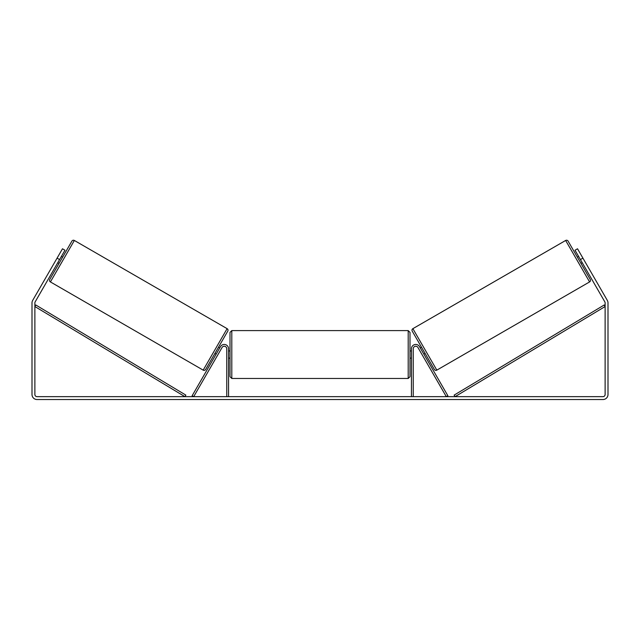 <?xml version="1.0" encoding="UTF-8"?>
<svg xmlns="http://www.w3.org/2000/svg" width="640" height="640" viewBox="0 0 640 640"><rect width="100%" height="100%" fill="white"/><g stroke="black" fill="none" stroke-linecap="round" stroke-linejoin="round"><path stroke-width="0.96" d="M228.56 396.656L228.56 348.776A4.32 4.32 0 0 0 220.496 346.616L192.128 395.752L193.688 396.656L222.056 347.512A2.52 2.52 0 0 1 226.76 348.776L226.76 396.656M413.24 396.656L413.24 348.776A2.52 2.52 0 0 1 417.944 347.512L446.312 396.656L447.872 395.752L419.504 346.616A4.32 4.32 0 0 0 411.44 348.776L411.44 396.656M565.648 240.464A1.8 1.8 0 0 1 568.104 241.128L590.248 279.472A1.8 1.8 0 0 1 589.584 281.928L436.824 370.128A1.8 1.8 0 0 1 434.36 369.472L412.224 331.128A1.8 1.8 0 0 1 412.88 328.664L565.648 240.464L589.584 281.928M577.376 257.184L578.624 256.464M580.976 263.416L582.224 262.696M420.248 347.904L421.488 347.184M423.848 354.136L425.088 353.416M420.76 348.792L423.328 353.248M579.136 257.352L581.712 261.808M59.576 259.576L57.08 258.136L62.48 248.784L64.976 250.224L35.168 301.856A2.16 2.16 0 0 0 34.88 302.936L34.88 394.496A2.16 2.16 0 0 0 37.04 396.656L602.96 396.656A2.16 2.16 0 0 0 605.12 394.496L605.12 302.936A2.16 2.16 0 0 0 604.832 301.856L575.024 250.224L577.52 248.784L582.92 258.136L580.424 259.576M57.08 258.136L32.672 300.416A5.04 5.04 0 0 0 32 302.936L32 394.496A5.04 5.04 0 0 0 37.04 399.536L602.96 399.536A5.04 5.04 0 0 0 608 394.496L608 302.936A5.04 5.04 0 0 0 607.328 300.416L582.92 258.136M203.176 370.128L227.12 328.664L74.352 240.464A1.8 1.8 0 0 0 71.896 241.128L49.752 279.472A1.8 1.8 0 0 0 50.416 281.928L203.176 370.128A1.8 1.8 0 0 0 205.64 369.472L227.776 331.128L205.64 369.472M227.12 328.664A1.8 1.8 0 0 1 227.776 331.128M62.624 257.184L61.376 256.464M60.864 257.352L58.288 261.808M59.024 263.416L57.776 262.696M219.752 347.904L218.512 347.184M216.152 354.136L214.912 353.416M219.24 348.792L216.672 353.248M230 354.536L230 332.392L231.8 330.592L231.8 378.472L230 376.672L230 354.536M410 332.392L410 376.672L408.2 378.472L408.2 330.592L410 332.392M228.56 351.96L228.56 357.104M411.44 357.104L411.44 351.96M34.88 306.536L184.928 396.656L185.856 395.112L35.808 304.992L34.88 306.536M605.12 306.536L455.072 396.656L454.144 395.112L604.192 304.992L605.12 306.536M436.824 370.128L412.88 328.664M74.352 240.464L50.416 281.928M408.2 330.592L231.8 330.592M230 350.936L228.56 350.936M411.44 350.936L410 350.936M411.44 358.136L410 358.136M230 358.136L228.56 358.136M408.2 378.472L231.8 378.472"/></g></svg>
